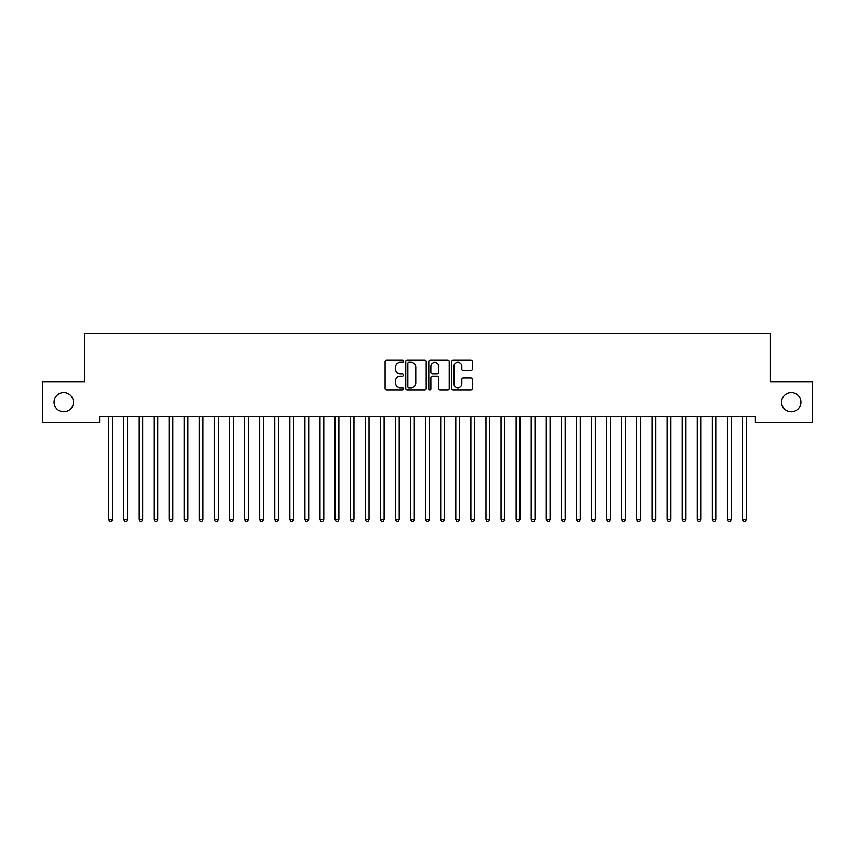 <?xml version="1.0" encoding="UTF-8"?>
<svg xmlns="http://www.w3.org/2000/svg" width="855" height="855" viewBox="0 0 855 855"><rect width="100%" height="100%" fill="white"/><g stroke="black" fill="none" stroke-linecap="round" stroke-linejoin="round"><path stroke-width="1.28" d="M403.357 361.28A1.037 1.037 0 0 0 402.32 360.244L386.588 360.244A1.486 1.486 0 0 0 385.103 361.729L385.103 388.384A1.486 1.486 0 0 0 386.588 389.859L402.32 389.859A1.037 1.037 0 0 0 403.357 388.822A1.037 1.037 0 0 0 402.32 387.785L400.29 387.785A4.735 4.735 0 0 1 395.544 383.051L395.544 380.828A4.735 4.735 0 0 1 400.29 376.093L402.32 376.093A1.037 1.037 0 0 0 403.357 375.056A1.037 1.037 0 0 0 402.32 374.02L400.29 374.02A4.735 4.735 0 0 1 395.544 369.274L395.544 367.052A4.735 4.735 0 0 1 400.29 362.317L402.32 362.317A1.037 1.037 0 0 0 403.357 361.28M781.62 402.213A9.662 9.662 0 0 0 791.281 411.864A9.662 9.662 0 0 0 800.932 402.213A9.662 9.662 0 0 0 791.281 392.552A9.662 9.662 0 0 0 781.62 402.213M54.068 402.213A9.662 9.662 0 0 0 63.719 411.864A9.662 9.662 0 0 0 73.38 402.213A9.662 9.662 0 0 0 63.719 392.552A9.662 9.662 0 0 0 54.068 402.213M470.784 370.685A1.486 1.486 0 0 0 472.259 369.2L472.259 361.729A1.486 1.486 0 0 0 470.784 360.244L453.31 360.244A1.486 1.486 0 0 0 451.825 361.729L451.825 388.384A1.486 1.486 0 0 0 453.31 389.859L470.784 389.859A1.486 1.486 0 0 0 472.259 388.384L472.259 379.353A1.486 1.486 0 0 0 470.784 377.867L463.303 377.867A1.486 1.486 0 0 0 461.818 379.353L461.818 383.831A3.965 3.965 0 0 1 457.863 387.785A3.965 3.965 0 0 1 453.898 383.831L453.898 366.282A3.965 3.965 0 0 1 457.863 362.317A3.965 3.965 0 0 1 461.818 366.282L461.818 369.2A1.486 1.486 0 0 0 463.303 370.685L470.784 370.685M755.371 416.545L99.629 416.545L99.629 422.584L42.75 422.584L42.75 381.843L84.549 381.843L84.549 333.557L770.451 333.557L770.451 381.843L812.25 381.843L812.25 422.584L755.371 422.584L755.371 416.545M426.207 361.729A1.486 1.486 0 0 0 424.721 360.244L407.247 360.244A1.486 1.486 0 0 0 405.762 361.729L405.762 388.384A1.486 1.486 0 0 0 407.247 389.859L424.721 389.859A1.486 1.486 0 0 0 426.207 388.384L426.207 361.729M430.279 360.244L447.753 360.244A1.486 1.486 0 0 1 449.238 361.729L449.238 388.384A1.486 1.486 0 0 1 447.753 389.859L440.272 389.859A1.486 1.486 0 0 1 438.797 388.384L438.797 377.568A1.486 1.486 0 0 0 437.311 376.093L432.352 376.093A1.486 1.486 0 0 0 430.867 377.568L430.867 388.822A1.037 1.037 0 0 1 429.83 389.859A1.037 1.037 0 0 1 428.793 388.822L428.793 361.729A1.486 1.486 0 0 1 430.279 360.244M408.872 362.317A1.037 1.037 0 0 0 407.835 363.354L407.835 386.749A1.037 1.037 0 0 0 408.872 387.785L411.02 387.785A4.735 4.735 0 0 0 415.765 383.051L415.765 367.052A4.735 4.735 0 0 0 411.02 362.317L408.872 362.317M438.797 366.357A3.965 3.965 0 0 0 434.832 362.392A3.965 3.965 0 0 0 430.867 366.357L430.867 372.534A1.486 1.486 0 0 0 432.352 374.02L437.311 374.02A1.486 1.486 0 0 0 438.797 372.534L438.797 366.357M108.649 416.77A1.507 1.507 -179.6 0 1 108.756 417.326A1.507 1.507 179.6 0 0 108.649 416.77L108.564 416.545M112.732 416.545L112.646 416.77A1.507 1.507 179.6 0 0 112.529 417.326L112.529 519.477L108.756 519.477L108.756 417.326M112.529 519.477L111.407 521.443L109.889 521.443L108.756 519.477M123.74 416.77A1.507 1.507 -179.6 0 1 123.847 417.326A1.507 1.507 179.6 0 0 123.74 416.77L123.654 416.545M138.831 416.77A1.507 1.507 -179.6 0 1 138.938 417.326A1.507 1.507 179.6 0 0 138.831 416.77L138.734 416.545M127.823 416.545L127.726 416.77A1.507 1.507 179.6 0 0 127.619 417.326L127.619 519.477L123.847 519.477L123.847 417.326M127.619 519.477L126.487 521.443L124.98 521.443L123.847 519.477M142.903 416.545L142.817 416.77A1.507 1.507 179.6 0 0 142.71 417.326L142.71 519.477L138.938 519.477L138.938 417.326M142.71 519.477L141.577 521.443L140.07 521.443L138.938 519.477M153.921 416.77A1.507 1.507 -179.6 0 1 154.028 417.326A1.507 1.507 179.6 0 0 153.921 416.77L153.825 416.545M169.001 416.77A1.507 1.507 -179.6 0 1 169.119 417.326A1.507 1.507 179.6 0 0 169.001 416.77L168.916 416.545M157.993 416.545L157.908 416.77A1.507 1.507 179.6 0 0 157.801 417.326L157.801 519.477L154.028 519.477L154.028 417.326M157.801 519.477L156.668 521.443L155.161 521.443L154.028 519.477M173.084 416.545L172.999 416.77A1.507 1.507 179.6 0 0 172.881 417.326L172.881 519.477L169.119 519.477L169.119 417.326M172.881 519.477L171.759 521.443L170.241 521.443L169.119 519.477M184.092 416.77A1.507 1.507 -179.6 0 1 184.199 417.326A1.507 1.507 179.6 0 0 184.092 416.77L184.007 416.545M188.175 416.545L188.079 416.77A1.507 1.507 179.6 0 0 187.972 417.326L187.972 519.477L184.199 519.477L184.199 417.326M187.972 519.477L186.839 521.443L185.332 521.443L184.199 519.477M199.183 416.77A1.507 1.507 -179.6 0 1 199.29 417.326A1.507 1.507 179.6 0 0 199.183 416.77L199.097 416.545M203.266 416.545L203.169 416.77A1.507 1.507 179.6 0 0 203.063 417.326L203.063 519.477L199.29 519.477L199.29 417.326M203.063 519.477L201.93 521.443L200.423 521.443L199.29 519.477M214.274 416.77A1.507 1.507 -179.6 0 1 214.381 417.326A1.507 1.507 179.6 0 0 214.274 416.77L214.178 416.545M218.346 416.545L218.26 416.77A1.507 1.507 179.6 0 0 218.153 417.326L218.153 519.477L214.381 519.477L214.381 417.326M218.153 519.477L217.02 521.443L215.513 521.443L214.381 519.477M229.354 416.77A1.507 1.507 -179.6 0 1 229.471 417.326A1.507 1.507 179.6 0 0 229.354 416.77L229.268 416.545M233.436 416.545L233.351 416.77A1.507 1.507 179.6 0 0 233.244 417.326L233.244 519.477L229.471 519.477L229.471 417.326M233.244 519.477L232.111 521.443L230.594 521.443L229.471 519.477M244.445 416.77A1.507 1.507 -179.6 0 1 244.551 417.326A1.507 1.507 179.6 0 0 244.445 416.77L244.359 416.545M248.527 416.545L248.442 416.77A1.507 1.507 179.6 0 0 248.324 417.326L248.324 519.477L244.551 519.477L244.551 417.326M248.324 519.477L247.191 521.443L245.684 521.443L244.551 519.477M259.535 416.77A1.507 1.507 -179.6 0 1 259.642 417.326A1.507 1.507 179.6 0 0 259.535 416.77L259.45 416.545M263.618 416.545L263.522 416.77A1.507 1.507 179.6 0 0 263.415 417.326L263.415 519.477L259.642 519.477L259.642 417.326M263.415 519.477L262.282 521.443L260.775 521.443L259.642 519.477M274.626 416.77A1.507 1.507 -179.6 0 1 274.733 417.326A1.507 1.507 179.6 0 0 274.626 416.77L274.53 416.545M278.698 416.545L278.612 416.77A1.507 1.507 179.6 0 0 278.506 417.326L278.506 519.477L274.733 519.477L274.733 417.326M278.506 519.477L277.373 521.443L275.866 521.443L274.733 519.477M289.706 416.77A1.507 1.507 -179.6 0 1 289.824 417.326A1.507 1.507 179.6 0 0 289.706 416.77L289.621 416.545M293.789 416.545L293.703 416.77A1.507 1.507 179.6 0 0 293.596 417.326L293.596 519.477L289.824 519.477L289.824 417.326M293.596 519.477L292.463 521.443L290.957 521.443L289.824 519.477M304.797 416.77A1.507 1.507 -179.6 0 1 304.904 417.326A1.507 1.507 179.6 0 0 304.797 416.77L304.711 416.545M308.879 416.545L308.794 416.77A1.507 1.507 179.6 0 0 308.676 417.326L308.676 519.477L304.904 519.477L304.904 417.326M308.676 519.477L307.543 521.443L306.037 521.443L304.904 519.477M319.888 416.77A1.507 1.507 -179.6 0 1 319.994 417.326A1.507 1.507 179.6 0 0 319.888 416.77L319.802 416.545M323.97 416.545L323.874 416.77A1.507 1.507 179.6 0 0 323.767 417.326L323.767 519.477L319.994 519.477L319.994 417.326M323.767 519.477L322.634 521.443L321.127 521.443L319.994 519.477M334.978 416.77A1.507 1.507 -179.6 0 1 335.085 417.326A1.507 1.507 179.6 0 0 334.978 416.77L334.882 416.545M339.05 416.545L338.965 416.77A1.507 1.507 179.6 0 0 338.858 417.326L338.858 519.477L335.085 519.477L335.085 417.326M338.858 519.477L337.725 521.443L336.218 521.443L335.085 519.477M350.058 416.77A1.507 1.507 -179.6 0 1 350.176 417.326A1.507 1.507 179.6 0 0 350.058 416.77L349.973 416.545M354.141 416.545L354.055 416.77A1.507 1.507 179.6 0 0 353.949 417.326L353.949 519.477L350.176 519.477L350.176 417.326M353.949 519.477L352.816 521.443L351.309 521.443L350.176 519.477M365.149 416.77A1.507 1.507 -179.6 0 1 365.256 417.326A1.507 1.507 179.6 0 0 365.149 416.77L365.064 416.545M369.232 416.545L369.146 416.77A1.507 1.507 179.6 0 0 369.029 417.326L369.029 519.477L365.256 519.477L365.256 417.326M369.029 519.477L367.907 521.443L366.389 521.443L365.256 519.477M380.24 416.77A1.507 1.507 -179.6 0 1 380.347 417.326A1.507 1.507 179.6 0 0 380.24 416.77L380.154 416.545M384.323 416.545L384.226 416.77A1.507 1.507 179.6 0 0 384.119 417.326L384.119 519.477L380.347 519.477L380.347 417.326M384.119 519.477L382.987 521.443L381.48 521.443L380.347 519.477M395.331 416.77A1.507 1.507 -179.6 0 1 395.438 417.326A1.507 1.507 179.6 0 0 395.331 416.77L395.234 416.545M399.403 416.545L399.317 416.77A1.507 1.507 179.6 0 0 399.21 417.326L399.21 519.477L395.438 519.477L395.438 417.326M399.21 519.477L398.077 521.443L396.57 521.443L395.438 519.477M410.421 416.77A1.507 1.507 -179.6 0 1 410.528 417.326A1.507 1.507 179.6 0 0 410.421 416.77L410.325 416.545M414.493 416.545L414.408 416.77A1.507 1.507 179.6 0 0 414.301 417.326L414.301 519.477L410.528 519.477L410.528 417.326M414.301 519.477L413.168 521.443L411.661 521.443L410.528 519.477M425.501 416.77A1.507 1.507 -179.6 0 1 425.619 417.326A1.507 1.507 179.6 0 0 425.501 416.77L425.416 416.545M429.584 416.545L429.499 416.77A1.507 1.507 179.6 0 0 429.381 417.326L429.381 519.477L425.619 519.477L425.619 417.326M429.381 519.477L428.259 521.443L426.741 521.443L425.619 519.477M440.592 416.77A1.507 1.507 -179.6 0 1 440.699 417.326A1.507 1.507 179.6 0 0 440.592 416.77L440.507 416.545M444.675 416.545L444.579 416.77A1.507 1.507 179.6 0 0 444.472 417.326L444.472 519.477L440.699 519.477L440.699 417.326M444.472 519.477L443.339 521.443L441.832 521.443L440.699 519.477M455.683 416.77A1.507 1.507 -179.6 0 1 455.79 417.326A1.507 1.507 179.6 0 0 455.683 416.77L455.597 416.545M470.774 416.77A1.507 1.507 -179.6 0 1 470.881 417.326A1.507 1.507 179.6 0 0 470.774 416.77L470.678 416.545M485.854 416.77A1.507 1.507 -179.6 0 1 485.971 417.326A1.507 1.507 179.6 0 0 485.854 416.77L485.768 416.545M500.945 416.77A1.507 1.507 -179.6 0 1 501.051 417.326A1.507 1.507 179.6 0 0 500.945 416.77L500.859 416.545M516.035 416.77A1.507 1.507 -179.6 0 1 516.142 417.326A1.507 1.507 179.6 0 0 516.035 416.77L515.95 416.545M531.126 416.77A1.507 1.507 -179.6 0 1 531.233 417.326A1.507 1.507 179.6 0 0 531.126 416.77L531.03 416.545M546.206 416.77A1.507 1.507 -179.6 0 1 546.324 417.326A1.507 1.507 179.6 0 0 546.206 416.77L546.121 416.545M459.766 416.545L459.669 416.77A1.507 1.507 179.6 0 0 459.563 417.326L459.563 519.477L455.79 519.477L455.79 417.326M459.563 519.477L458.43 521.443L456.923 521.443L455.79 519.477M474.846 416.545L474.76 416.77A1.507 1.507 179.6 0 0 474.653 417.326L474.653 519.477L470.881 519.477L470.881 417.326M474.653 519.477L473.52 521.443L472.013 521.443L470.881 519.477M489.936 416.545L489.851 416.77A1.507 1.507 179.6 0 0 489.744 417.326L489.744 519.477L485.971 519.477L485.971 417.326M489.744 519.477L488.611 521.443L487.094 521.443L485.971 519.477M505.027 416.545L504.942 416.77A1.507 1.507 179.6 0 0 504.824 417.326L504.824 519.477L501.051 519.477L501.051 417.326M504.824 519.477L503.691 521.443L502.184 521.443L501.051 519.477M520.118 416.545L520.022 416.77A1.507 1.507 179.6 0 0 519.915 417.326L519.915 519.477L516.142 519.477L516.142 417.326M519.915 519.477L518.782 521.443L517.275 521.443L516.142 519.477M535.198 416.545L535.112 416.77A1.507 1.507 179.6 0 0 535.006 417.326L535.006 519.477L531.233 519.477L531.233 417.326M535.006 519.477L533.873 521.443L532.366 521.443L531.233 519.477M550.289 416.545L550.203 416.77A1.507 1.507 179.6 0 0 550.096 417.326L550.096 519.477L546.324 519.477L546.324 417.326M550.096 519.477L548.963 521.443L547.457 521.443L546.324 519.477M561.297 416.77A1.507 1.507 -179.6 0 1 561.404 417.326A1.507 1.507 179.6 0 0 561.297 416.77L561.211 416.545M565.379 416.545L565.294 416.77A1.507 1.507 179.6 0 0 565.176 417.326L565.176 519.477L561.404 519.477L561.404 417.326M565.176 519.477L564.043 521.443L562.537 521.443L561.404 519.477M576.388 416.77A1.507 1.507 -179.6 0 1 576.494 417.326A1.507 1.507 179.6 0 0 576.388 416.77L576.302 416.545M580.47 416.545L580.374 416.77A1.507 1.507 179.6 0 0 580.267 417.326L580.267 519.477L576.494 519.477L576.494 417.326M580.267 519.477L579.134 521.443L577.627 521.443L576.494 519.477M591.478 416.77A1.507 1.507 -179.6 0 1 591.585 417.326A1.507 1.507 179.6 0 0 591.478 416.77L591.382 416.545M595.55 416.545L595.465 416.77A1.507 1.507 179.6 0 0 595.358 417.326L595.358 519.477L591.585 519.477L591.585 417.326M595.358 519.477L594.225 521.443L592.718 521.443L591.585 519.477M606.558 416.77A1.507 1.507 -179.6 0 1 606.676 417.326A1.507 1.507 179.6 0 0 606.558 416.77L606.473 416.545M610.641 416.545L610.556 416.77A1.507 1.507 179.6 0 0 610.449 417.326L610.449 519.477L606.676 519.477L606.676 417.326M610.449 519.477L609.316 521.443L607.809 521.443L606.676 519.477M621.649 416.77A1.507 1.507 -179.6 0 1 621.756 417.326A1.507 1.507 179.6 0 0 621.649 416.77L621.564 416.545M625.732 416.545L625.646 416.77A1.507 1.507 179.6 0 0 625.529 417.326L625.529 519.477L621.756 519.477L621.756 417.326M625.529 519.477L624.407 521.443L622.889 521.443L621.756 519.477M636.74 416.77A1.507 1.507 -179.6 0 1 636.847 417.326A1.507 1.507 179.6 0 0 636.74 416.77L636.654 416.545M640.823 416.545L640.726 416.77A1.507 1.507 179.6 0 0 640.619 417.326L640.619 519.477L636.847 519.477L636.847 417.326M640.619 519.477L639.487 521.443L637.98 521.443L636.847 519.477M651.831 416.77A1.507 1.507 -179.6 0 1 651.938 417.326A1.507 1.507 179.6 0 0 651.831 416.77L651.734 416.545M655.903 416.545L655.817 416.77A1.507 1.507 179.6 0 0 655.71 417.326L655.71 519.477L651.938 519.477L651.938 417.326M655.71 519.477L654.577 521.443L653.07 521.443L651.938 519.477M666.921 416.77A1.507 1.507 -179.6 0 1 667.028 417.326A1.507 1.507 179.6 0 0 666.921 416.77L666.825 416.545M670.993 416.545L670.908 416.77A1.507 1.507 179.6 0 0 670.801 417.326L670.801 519.477L667.028 519.477L667.028 417.326M670.801 519.477L669.668 521.443L668.161 521.443L667.028 519.477M682.001 416.77A1.507 1.507 -179.6 0 1 682.119 417.326A1.507 1.507 179.6 0 0 682.001 416.77L681.916 416.545M686.084 416.545L685.999 416.77A1.507 1.507 179.6 0 0 685.881 417.326L685.881 519.477L682.119 519.477L682.119 417.326M685.881 519.477L684.759 521.443L683.241 521.443L682.119 519.477M697.092 416.77A1.507 1.507 -179.6 0 1 697.199 417.326A1.507 1.507 179.6 0 0 697.092 416.77L697.007 416.545M701.175 416.545L701.079 416.77A1.507 1.507 179.6 0 0 700.972 417.326L700.972 519.477L697.199 519.477L697.199 417.326M700.972 519.477L699.839 521.443L698.332 521.443L697.199 519.477M712.183 416.77A1.507 1.507 -179.6 0 1 712.29 417.326A1.507 1.507 179.6 0 0 712.183 416.77L712.097 416.545M716.266 416.545L716.169 416.77A1.507 1.507 179.6 0 0 716.063 417.326L716.063 519.477L712.29 519.477L712.29 417.326M716.063 519.477L714.93 521.443L713.423 521.443L712.29 519.477M727.274 416.77A1.507 1.507 -179.6 0 1 727.381 417.326A1.507 1.507 179.6 0 0 727.274 416.77L727.178 416.545M731.346 416.545L731.26 416.77A1.507 1.507 179.6 0 0 731.153 417.326L731.153 519.477L727.381 519.477L727.381 417.326M731.153 519.477L730.02 521.443L728.513 521.443L727.381 519.477M742.354 416.77A1.507 1.507 -179.6 0 1 742.471 417.326A1.507 1.507 179.6 0 0 742.354 416.77L742.268 416.545M746.436 416.545L746.351 416.77A1.507 1.507 179.6 0 0 746.244 417.326L746.244 519.477L742.471 519.477L742.471 417.326M746.244 519.477L745.111 521.443L743.594 521.443L742.471 519.477"/></g></svg>

